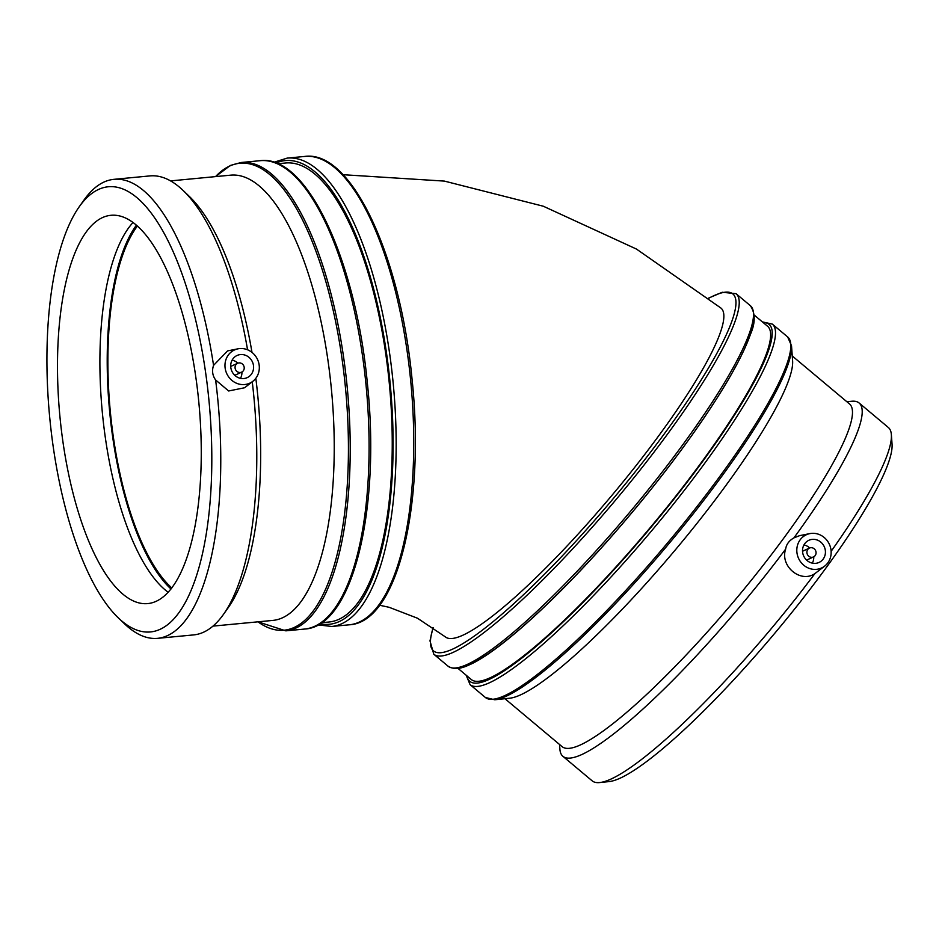 <?xml version="1.0" encoding="UTF-8"?>
<svg xmlns="http://www.w3.org/2000/svg" width="939" height="939" viewBox="0 0 939 939"><rect width="100%" height="100%" fill="white"/><g stroke="black" fill="none" stroke-linecap="round" stroke-linejoin="round"><path stroke-width="1.41" d="M171.814 587.967A195.019 69.815 84.6 0 1 110.286 411.27A195.019 69.815 84.6 0 1 137.34 226.123M343.017 174.701L444.393 181.098L543.282 206.216L636.454 249.058L720.952 308.074A214.515 36.762 130 0 1 634.682 467.364A214.515 36.762 130 0 1 463.115 635.104A214.515 36.762 130 0 1 445.332 636.865L417.491 618.226L389.169 607.31L379.591 605.232M807.798 549.421A4.871 4.519 65.3 0 0 813.514 556.933A4.871 4.519 65.3 0 0 815.592 550.618A4.871 4.519 65.3 0 0 807.798 549.421M803.96 544.913A12.184 11.291 -114.7 0 1 809.688 547.965M813.749 556.815A12.184 11.291 -114.7 0 1 812.329 563.142M804.782 543.634A12.184 11.291 -114.7 0 1 808.902 540.277A12.184 11.291 -114.7 0 1 824.242 546.639A12.184 11.291 -114.7 0 1 819.066 562.426A12.184 11.291 -114.7 0 1 805.192 558.529A12.184 11.291 -114.7 0 1 804.782 543.634M800.181 539.784A18.287 16.937 -114.7 0 1 809.852 533.61A18.287 16.937 -114.7 0 1 830.534 557.203A18.287 16.937 -114.7 0 1 824.747 566.053A18.287 16.937 -114.7 0 1 802.07 563.623A18.287 16.937 -114.7 0 1 800.181 539.784M824.747 566.053L814.888 573.612C800.544 583.542 779.71 566.076 785.65 549.104C786.307 544.397 789.065 540.653 793.936 537.871L799.641 535.641L809.852 533.61M504.947 698.71L562.132 746.658A223.611 38.323 -50 0 0 580.678 744.815A223.611 38.323 -50 0 0 759.51 569.961A223.611 38.323 -50 0 0 849.455 403.911L792.258 355.975M559.562 744.498L559.902 749.216A230.536 39.508 -50 0 0 562.919 756.329A230.536 39.508 -50 0 0 582.027 754.44A230.536 39.508 -50 0 0 785.65 549.104M793.936 537.871A230.536 39.508 -50 0 0 859.115 402.995A230.536 39.508 -50 0 0 851.591 401.27L846.872 401.751M458.032 668.404L471.319 679.543A230.536 39.508 -50 0 0 490.44 677.653A230.536 39.508 -50 0 0 674.801 497.388A230.536 39.508 -50 0 0 767.515 326.209L754.228 315.07M791.518 345.752A234.55 40.201 -50 0 1 681.409 528.551A234.55 40.201 -50 0 1 506.544 696.081A234.55 40.201 -50 0 1 494.747 699.766L509.666 698.217A223.611 38.323 -50 0 0 520.91 694.719A223.611 38.323 -50 0 0 687.63 534.995A223.611 38.323 -50 0 0 792.598 360.705L791.518 345.752L787.645 336.937A235.243 40.318 130 0 1 693.029 511.614A235.243 40.318 130 0 1 504.9 695.553A235.243 40.318 130 0 1 485.393 697.489L470.075 684.637A235.243 40.318 -50 0 0 489.583 682.712A235.243 40.318 -50 0 0 677.712 498.773A235.243 40.318 -50 0 0 772.316 324.096L762.362 321.889M562.919 756.329L592.157 780.837A230.536 39.508 -50 0 0 599.681 782.563L609.118 781.588A223.611 38.323 -50 0 0 620.362 778.079A223.611 38.323 -50 0 0 787.082 618.355A223.611 38.323 -50 0 0 892.05 444.077L891.357 434.604A230.536 39.508 -50 0 0 888.353 427.503L859.115 402.995M599.681 782.563A230.536 39.508 -50 0 0 611.266 778.947A230.536 39.508 -50 0 0 814.888 573.612M831.132 551.31A230.536 39.508 -50 0 0 891.357 434.604M244.175 367.278A4.871 4.519 -114.7 0 1 235.536 369.59A4.871 4.519 -114.7 0 1 237.614 363.276A4.871 4.519 -114.7 0 1 244.175 367.278M241.922 372.02A12.184 11.291 -114.7 0 1 240.49 378.347M232.133 360.118A12.184 11.291 -114.7 0 1 237.86 363.17M253.471 365.482A12.184 11.291 -114.7 0 1 247.227 377.631A12.184 11.291 -114.7 0 1 231.886 371.269A12.184 11.291 -114.7 0 1 237.062 355.482A12.184 11.291 -114.7 0 1 253.471 365.482M259.141 364.942A18.287 16.937 -114.7 0 1 252.908 381.257A18.287 16.937 -114.7 0 1 233.083 381.316A18.287 16.937 -114.7 0 1 225.372 361.644A18.287 16.937 -114.7 0 1 238.013 348.815A18.287 16.937 -114.7 0 1 259.141 364.942M252.908 381.257L244.621 387.748L228.647 390.976L215.606 379.955C212.46 375.553 211.78 370.694 213.552 365.377L227.602 350.893L238.013 348.815M79.228 206.768A223.611 80.061 84.6 0 1 98.454 189.49A223.611 80.061 84.6 0 1 211.193 431.811A223.611 80.061 84.6 0 1 118.396 617.956A223.611 80.061 84.6 0 1 49.673 417.033A223.611 80.061 84.6 0 1 79.228 206.768L84.111 199.878A230.536 82.538 84.6 0 1 103.936 182.072A230.536 82.538 84.6 0 1 113.936 179.337L149.935 175.91A230.536 82.538 84.6 0 1 183.105 190.453L189.197 196.286A223.611 80.061 84.6 0 1 251.992 352.383M255.831 378.288A223.611 80.061 84.6 0 1 228.365 607.474L223.494 614.352A230.536 82.538 84.6 0 1 193.657 634.905L157.658 638.332A230.536 82.538 84.6 0 1 124.488 623.789L118.396 617.956M183.105 190.453A230.536 82.538 84.6 0 1 247.567 349.789M252.251 381.774A230.536 82.538 84.6 0 1 223.494 614.352M102.41 217.625A195.019 69.815 84.6 0 1 110.872 215.313A195.019 69.815 84.6 0 1 198.88 402.831A195.019 69.815 84.6 0 1 147.869 603.577A195.019 69.815 84.6 0 1 61.152 428.102A195.019 69.815 84.6 0 1 102.41 217.625M168.198 592.298A195.019 69.815 84.6 0 1 102.292 412.021A195.019 69.815 84.6 0 1 132.974 222.555M277.721 163.738L285.397 163.01A230.536 82.538 84.6 0 1 389.427 384.673A230.536 82.538 84.6 0 1 329.131 621.994L321.443 622.721M170.558 180.898L230.595 175.17A223.611 80.061 84.6 0 1 331.502 390.19A223.611 80.061 84.6 0 1 273.003 620.397L212.977 626.113M113.936 179.337A230.536 82.538 84.6 0 1 213.552 365.377M215.606 379.955A230.536 82.538 84.6 0 1 157.658 638.332M171.004 589.011A196.838 70.472 84.6 0 1 109.628 411.329A196.838 70.472 84.6 0 1 136.355 225.254M433.008 627.51L429.992 640.868L433.795 654.225A235.243 40.318 -50 0 0 453.302 652.3A235.243 40.318 -50 0 0 641.431 468.361A235.243 40.318 -50 0 0 736.047 293.684L722.255 292.264L708.675 298.062M708.851 298.191A232.884 39.919 130 0 1 666.338 431.048A232.884 39.919 130 0 1 452.844 649.025A232.884 39.919 130 0 1 433.184 627.639M736.047 293.684L750.32 305.656A235.243 40.318 130 0 1 655.715 480.334A235.243 40.318 130 0 1 467.587 664.272A235.243 40.318 130 0 1 448.079 666.197L433.795 654.225M470.674 663.979A232.884 39.919 -50 0 0 646.384 495.064A232.884 39.919 -50 0 0 753.454 314.588M763.184 322.57A232.884 39.919 130 0 1 685.317 484.547A232.884 39.919 130 0 1 489.113 679.437A232.884 39.919 130 0 1 466.988 675.916M304.729 156.437A235.243 84.217 84.6 0 1 410.871 382.631A235.243 84.217 84.6 0 1 349.343 624.799C397.397 622.569 425.39 504.994 412.092 379.602C400.507 256.077 351.562 149.77 304.729 156.437L287.146 158.116L273.883 162.283M317.945 624.881L331.76 626.466A235.243 84.217 -95.4 0 0 393.288 384.309A235.243 84.217 -95.4 0 0 287.146 158.116M275.984 163.022A232.884 83.371 84.6 0 1 390.26 384.591A232.884 83.371 84.6 0 1 319.87 623.754M260.068 160.698A235.243 84.217 84.6 0 1 366.21 386.88A235.243 84.217 84.6 0 1 304.682 629.048C352.747 626.818 380.729 509.255 367.431 383.851C355.846 260.326 306.912 154.031 260.068 160.698L241.206 162.494L230.337 165.464L215.512 176.614M215.536 176.614A234.55 83.97 84.6 0 1 229.539 166.109A234.55 83.97 84.6 0 1 347.23 410.143A234.55 83.97 84.6 0 1 257.943 621.829L285.82 630.844A235.243 84.217 -95.4 0 0 347.348 388.687A235.243 84.217 -95.4 0 0 241.206 162.494M809.453 548.071L802.54 551.24M813.514 556.933L806.613 560.102M750.32 305.656C755.461 313.192 755.508 322.734 750.472 334.296C743.089 355.2 727.49 383.241 703.651 418.442C678.134 455.861 648.368 494.125 614.364 533.223C557.613 598.483 499.654 651.361 469.876 664.624C466.12 666.162 456.554 671.455 448.079 666.197M466.167 675.223L470.075 684.637M787.645 336.937L772.316 324.096M494.747 699.766L485.393 697.489M237.614 363.276L230.701 366.445M241.675 372.137L234.773 375.307M331.76 626.466L349.343 624.799M285.82 630.844L304.682 629.048"/></g></svg>
